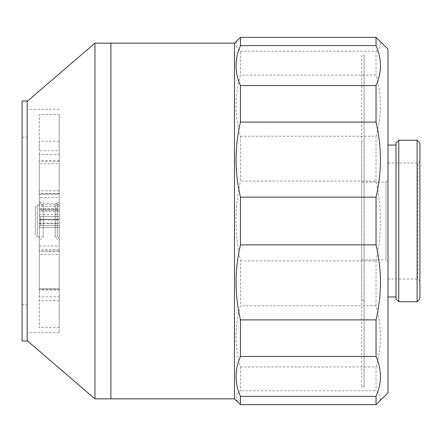 <?xml version="1.0" encoding="UTF-8"?>
<svg xmlns="http://www.w3.org/2000/svg" width="442" height="442" viewBox="0 0 442 442"><rect width="100%" height="100%" fill="white"/><g stroke="black" fill="none" stroke-linecap="round" stroke-linejoin="round"><path stroke-width="0.33" stroke-dasharray="2.21 1.66" d="M22.1 341.025L22.1 100.975M27.166 100.975L27.166 341.025M27.166 221L27.166 101.373L27.166 221M22.1 221L22.1 304.742L22.1 221M364.075 141.247L364.075 300.753L364.075 141.247L361.694 141.247L361.694 300.753L361.694 141.247M364.075 300.753L361.694 300.753M361.694 55.117L361.694 386.883L361.694 55.117L364.075 55.117L364.075 386.883L361.694 386.883M364.075 386.883L364.075 55.117M59.211 203.055L59.211 238.945L59.211 203.055A1.995 1.995 0 0 1 57.217 205.049L57.217 236.951L57.217 205.049L55.222 205.049L55.222 236.951L59.211 240.94L59.211 201.06L59.211 240.94M59.211 238.945A1.995 1.995 0 0 0 57.217 236.951L55.222 236.951L55.222 205.049L59.211 201.06M234.475 43.15L234.475 398.85M238.84 38.791C234.663 42.902 235.199 47.045 240.459 51.217L240.459 75.074C234.597 95.461 234.597 115.848 240.459 136.235L240.459 181.082C234.597 207.696 234.597 234.304 240.459 260.918L240.459 305.765C234.597 326.152 234.597 346.539 240.459 366.926L240.459 390.783C235.199 394.955 234.663 399.098 238.84 403.209M110.903 43.15L110.903 398.85M94.953 398.85L94.953 43.15M59.211 221L59.211 332.655L59.211 221M59.211 114.533L59.211 327.467L59.211 114.533L39.277 114.533L39.277 327.467L39.277 114.533M59.211 327.467L39.277 327.467M59.211 249.515L59.211 288.759L39.277 288.759L39.277 249.515L59.211 249.515L59.211 246.017L39.277 246.017L39.277 249.515M39.277 246.017L39.277 203.209L59.211 203.209L59.211 197.685L39.277 197.685L39.277 203.209M39.277 197.685L39.277 163.728L59.211 163.728L59.211 197.685M39.277 161.579L39.277 288.797L59.211 288.797L59.211 161.579L39.277 161.579L39.277 160.562L39.277 163.728M39.277 219.801L39.277 214.359L39.277 219.867L59.211 219.867L59.211 214.359L59.211 219.801L39.277 219.801M59.211 251.023L59.211 223.133L39.277 223.133L39.277 251.194L59.211 251.001L59.211 254.482L39.277 254.482L39.277 251.023M39.277 254.482L39.277 290.018L59.211 290.018L59.211 254.482M39.277 296.775L39.277 223.475L59.211 223.475L59.211 300.753L59.211 296.775L39.277 296.775L39.277 290.018M59.211 193.618L59.211 154.446L39.277 154.446L39.277 193.618L59.211 193.618L59.211 194.253L59.211 193.85L39.277 193.85L39.277 194.253L39.277 193.618M39.277 194.253L59.211 194.253M39.277 193.85L39.277 208.768L59.211 208.768L59.211 211.143L59.211 210.834L39.277 210.834L39.277 211.143L39.277 208.768M39.277 210.834L39.277 206.386L39.277 209.254L59.211 209.254L59.211 206.386L59.211 210.834M39.277 204.646L39.277 141.247L39.277 150.728L59.211 150.728L59.211 204.646L39.277 204.646L39.277 209.254M39.277 154.446L39.277 150.728M39.277 226.58L39.277 215.42L39.277 226.58L39.277 215.42L39.277 226.58L40.471 225.387L40.471 216.613L39.277 215.42L40.471 216.613L59.211 216.613L59.211 225.387L59.211 216.613L59.211 225.387L59.211 216.613L40.471 216.613L40.471 225.387L59.211 225.387L40.471 225.387L40.471 216.613L40.471 225.387L39.277 226.58M39.277 240.94L39.277 201.06L39.277 240.94L43.261 236.951L43.261 205.049L39.277 201.06M59.211 141.247L39.277 141.247M59.211 203.209L59.211 246.017M59.211 161.579L59.211 163.728M59.211 150.728L59.211 154.446M59.211 208.768L59.211 193.85M59.211 190.806L39.277 190.806M59.211 206.386L39.277 206.386M59.211 223.475L59.211 219.801M59.211 204.646L59.211 209.254M59.211 296.775L59.211 290.018M59.211 221.215L59.211 223.133M43.261 205.049L43.261 236.951L37.283 236.951L37.283 205.049L37.283 236.951L35.288 234.956L35.288 207.044L37.283 205.049L43.261 205.049M35.288 207.044L35.288 234.956M387.999 49.134L387.999 392.866M377.656 403.209C381.833 399.098 381.291 394.955 376.037 390.783L240.459 390.783M240.459 366.926L376.037 366.926L376.037 390.783M376.037 366.926C381.894 346.539 381.894 326.152 376.037 305.765L240.459 305.765M240.459 260.918L376.037 260.918L376.037 305.765M376.037 260.918C381.894 234.304 381.894 207.696 376.037 181.082L240.459 181.082M240.459 136.235L376.037 136.235L376.037 181.082M376.037 136.235C381.894 115.848 381.894 95.461 376.037 75.074L240.459 75.074M240.459 51.217L376.037 51.217L376.037 75.074M376.037 51.217C381.291 47.045 381.833 42.902 377.656 38.791M387.999 296.963L387.999 145.037L387.999 296.963M395.977 296.963L395.977 145.037L395.977 296.963M395.977 143.042L395.977 298.958M398.767 140.252L398.767 301.748M417.11 140.252L417.11 301.748M419.9 143.042L419.9 298.958M419.9 281.013L419.9 160.987L419.9 281.013L417.905 279.018L417.905 162.982L419.9 160.987M387.999 162.982L417.905 162.982L417.905 279.018L387.999 279.018L387.999 162.982L387.999 279.018M387.999 261.874L387.999 180.126L387.999 261.874L386.004 259.879L386.004 182.121L387.999 180.126M361.694 259.879L386.004 259.879L386.004 182.121L361.694 182.121L361.694 259.879L361.694 182.121M59.211 219.867L59.211 227.398L59.211 219.867M39.277 221.215L39.277 227.398L39.277 221.215M39.277 221.32L39.277 227.337L39.277 221.32M22.1 304.742L27.166 304.742M22.1 137.258L27.166 137.258M59.211 332.655L27.166 332.655M59.211 251.001L39.277 251.001M59.211 227.398L39.277 227.398M59.211 219.425L39.277 219.425M39.277 227.337L59.211 227.337M39.277 219.359L59.211 219.359M59.211 209.453L39.277 209.453M59.211 289.394L39.277 289.394M39.277 214.359L59.211 214.359M59.211 251.194L39.277 251.194M59.211 211.143L39.277 211.143M59.211 160.562L39.277 160.562M59.211 300.753L39.277 300.753M59.211 109.345L27.166 109.345"/><path stroke-width="0.66" d="M22.1 100.975L22.1 341.025L27.166 341.025L27.166 100.975L22.1 100.975M240.459 396.363C234.597 383.054 234.597 369.75 240.459 356.44L376.037 356.44C381.894 369.75 381.894 383.054 376.037 396.363L240.459 396.363L240.459 404.651L234.475 398.85L234.475 43.15L240.459 37.349L240.459 45.636L376.037 45.636L376.037 37.349L240.459 37.349M234.475 43.15L94.953 43.15L94.953 398.85L110.903 398.85L110.903 43.15M234.475 398.85L110.903 398.85M240.459 356.44L240.459 319.886C234.597 294.875 234.597 269.869 240.459 244.857L240.459 197.143C234.597 172.131 234.597 147.125 240.459 122.114L240.459 85.56C234.597 72.25 234.597 58.946 240.459 45.636M240.459 122.114L376.037 122.114C381.894 147.125 381.894 172.131 376.037 197.143L240.459 197.143M240.459 404.651L376.037 404.651L387.999 392.866L387.999 49.134L376.037 37.349M376.037 45.636C381.894 58.946 381.894 72.25 376.037 85.56L240.459 85.56M376.037 122.114L376.037 85.56M240.459 244.857L376.037 244.857L376.037 197.143M376.037 244.857C381.894 269.869 381.894 294.875 376.037 319.886L240.459 319.886M376.037 356.44L376.037 319.886M376.037 404.651L376.037 396.363M395.977 145.037L387.999 145.037M395.977 296.963L387.999 296.963M395.977 298.958L395.977 143.042L398.767 140.252L398.767 301.748L395.977 298.958M417.11 140.252L419.9 143.042L419.9 298.958L417.11 301.748L417.11 140.252L398.767 140.252M417.11 301.748L398.767 301.748M27.166 340.627L94.953 398.85M27.166 101.373L94.953 43.15"/></g></svg>
